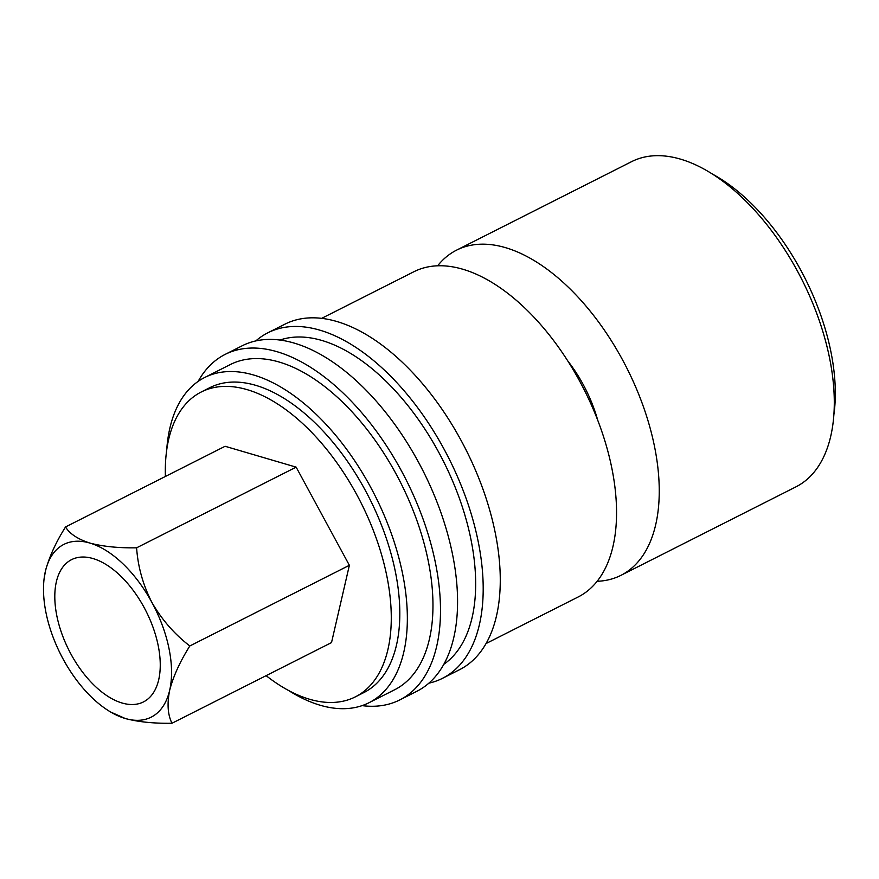 <?xml version="1.0" encoding="UTF-8"?>
<svg xmlns="http://www.w3.org/2000/svg" width="879" height="879" viewBox="0 0 879 879"><rect width="100%" height="100%" fill="white"/><g stroke="black" fill="none" stroke-linecap="round" stroke-linejoin="round"><path stroke-width="1.32" d="M255.822 340.92A193.578 104.942 63.2 0 1 267.809 332.822A193.578 104.942 63.2 0 1 319.78 330.141A193.578 104.942 63.2 0 1 466.595 499.81A193.578 104.942 63.2 0 1 442.5 678.324A193.578 104.942 63.2 0 1 428.864 683.181M267.809 332.822L284.884 324.186A193.578 104.942 63.2 0 1 336.855 321.505A193.578 104.942 63.2 0 1 483.67 491.174A193.578 104.942 63.2 0 1 459.574 669.688L442.5 678.324M198.138 381.409A193.578 104.942 63.2 0 1 225.112 354.413A193.578 104.942 63.2 0 1 277.083 351.721A193.578 104.942 63.2 0 1 423.898 521.401A193.578 104.942 63.2 0 1 399.802 699.915A193.578 104.942 63.2 0 1 362.071 705.628M225.112 354.413L242.197 345.777A193.578 104.942 63.2 0 1 294.168 343.085A193.578 104.942 63.2 0 1 440.972 512.765A193.578 104.942 63.2 0 1 416.877 691.279L399.802 699.915M92.965 558.539A79.703 43.214 63.2 0 1 153.418 628.397A79.703 43.214 63.2 0 1 143.497 701.903A79.703 43.214 63.2 0 1 122.093 703.013A79.703 43.214 63.2 0 1 61.64 633.155A79.703 43.214 63.2 0 1 71.562 559.648A79.703 43.214 63.2 0 1 92.965 558.539M597.149 581.294A182.184 98.767 -116.8 0 0 620.948 575.338A182.184 98.767 -116.8 0 0 643.626 407.329A182.184 98.767 -116.8 0 0 505.447 247.636A182.184 98.767 -116.8 0 0 456.531 250.163A182.184 98.767 -116.8 0 0 437.632 265.799M456.531 250.163L631.583 161.659A182.184 98.767 63.2 0 1 680.489 159.132A182.184 98.767 63.2 0 1 818.668 318.824A182.184 98.767 63.2 0 1 795.989 486.834L620.948 575.338M567.658 360.775A96.789 52.476 63.2 0 1 597.742 420.272M165.395 476.462A170.801 92.592 63.2 0 1 201.236 392.001A170.801 92.592 63.2 0 1 247.087 389.628A170.801 92.592 63.2 0 1 376.63 539.343A170.801 92.592 63.2 0 1 355.369 696.86A170.801 92.592 63.2 0 1 309.518 699.234A170.801 92.592 63.2 0 1 266.106 675.654M201.236 392.001L209.773 387.683A170.801 92.592 63.2 0 1 255.635 385.31A170.801 92.592 63.2 0 1 385.167 535.025A170.801 92.592 63.2 0 1 363.906 692.542L355.369 696.86M166.713 449.938A182.184 98.767 63.2 0 1 204.642 377.52A182.184 98.767 63.2 0 1 253.548 374.992A182.184 98.767 63.2 0 1 391.726 534.685A182.184 98.767 63.2 0 1 369.048 702.706A182.184 98.767 63.2 0 1 320.143 705.233A182.184 98.767 63.2 0 1 288.257 690.312M204.642 377.52L230.254 364.576A182.184 98.767 63.2 0 1 279.17 362.038A182.184 98.767 63.2 0 1 417.338 521.73A182.184 98.767 63.2 0 1 394.671 689.751L369.048 702.706M279.929 340.052A182.184 98.767 63.2 0 1 321.857 340.459A182.184 98.767 63.2 0 1 457.684 493.701A182.184 98.767 63.2 0 1 443.862 664.282M486.087 643.527L578.25 596.929A182.184 98.767 -116.8 0 0 600.928 428.908A182.184 98.767 -116.8 0 0 462.75 269.216A182.184 98.767 -116.8 0 0 413.844 271.754L321.67 318.352M65.54 526.95C55.74 542.53 49.026 557.297 45.389 571.273L43.95 580.052A96.789 52.476 -116.8 0 0 63.079 658.986A96.789 52.476 -116.8 0 0 110.688 712.045A96.789 52.476 -116.8 0 0 125.214 718.495C138.19 721.945 153.781 723.538 171.976 723.252L331.526 642.582L349.37 565.296L296.146 467.145L225.09 446.279L65.54 526.95C69.661 533.784 77.759 539.157 89.845 543.057A96.789 52.476 -116.8 0 0 45.389 571.273A96.789 52.476 -116.8 0 0 43.95 580.052M110.688 712.045L125.214 718.495A96.789 52.476 -116.8 0 0 169.669 690.279C173.229 676.489 179.942 661.722 189.82 645.966L349.37 565.296M171.976 723.252C167.735 714.77 166.966 703.782 169.669 690.279A96.789 52.476 -116.8 0 0 151.979 602.565C143.057 585.106 137.937 566.856 136.597 547.815L296.146 467.145M189.82 645.966C174.514 634.231 161.901 619.772 151.979 602.565A96.789 52.476 -116.8 0 0 89.845 543.057C102.865 546.518 118.456 548.1 136.597 547.815M712.375 174.042A170.801 92.592 63.2 0 1 833.918 414.427"/></g></svg>
